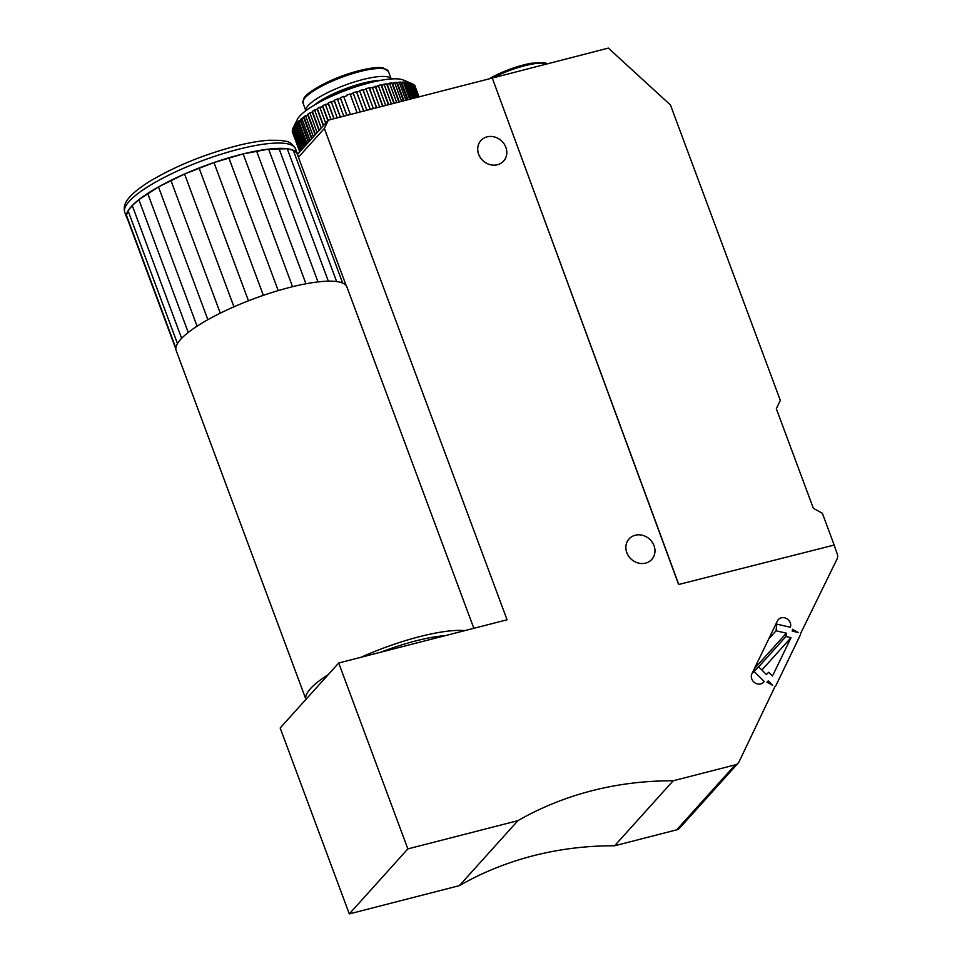 <?xml version="1.0" encoding="UTF-8"?>
<svg xmlns="http://www.w3.org/2000/svg" width="962" height="962" viewBox="0 0 962 962"><rect width="100%" height="100%" fill="white"/><g stroke="black" fill="none" stroke-linecap="round" stroke-linejoin="round"><path stroke-width="1.44" d="M492.015 78.138L608.345 48.1L670.442 104.966L780.326 400.42L776.322 408.718L813.359 508.309L822.366 513.275L834.186 545.057L678.607 584.499L834.186 545.057M678.607 584.499L492.219 77.91M492.123 78.102L328.355 120.154L297.571 154.329M328.355 120.154L324.35 128.451L507.07 619.781L338.72 662.998L407.852 848.905L517.929 820.646A354.461 314.406 -138 0 1 673.172 780.783L735.233 764.85A7.287 6.457 42 0 0 738.179 763.082A7.287 6.457 42 0 0 739.093 761.736L774.975 686.579A1.455 1.287 42 0 0 775.709 685.978L800.456 634.764A1.455 1.287 42 0 0 800.492 633.766L837.06 559.006A7.287 6.457 42 0 0 837.217 553.823L834.114 545.069M338.72 662.998L280.17 727.993L349.302 913.9L459.379 885.641A354.461 314.406 -138 0 1 614.61 845.778L676.683 829.845A7.287 6.457 42 0 0 679.629 828.09L738.179 763.082M492.243 77.982L678.715 584.379M391.173 78.968A45.539 10.678 159.6 0 0 344.925 85.185A45.539 10.678 159.6 0 0 305.856 110.69L302.994 103.102A45.539 10.678 -20.4 0 1 341.967 77.225A45.539 10.678 -20.4 0 1 388.371 71.356L391.197 78.956M314.406 105.062A42.629 9.993 -20.4 0 1 381.024 80.291M364.694 84.127A37.578 8.802 159.6 0 0 329.269 97.306M464.887 630.603A91.089 21.344 159.6 0 0 422.438 635.93A91.089 21.344 159.6 0 0 361.111 657.25M328.295 674.566A91.089 21.344 159.6 0 0 305.94 699.386L176.142 350.421A91.089 21.344 159.6 0 1 175.842 348.076A91.089 21.344 159.6 0 1 177.465 343.578A91.089 21.344 159.6 0 1 181.638 338.323A91.089 21.344 159.6 0 1 188.239 332.467A91.089 21.344 159.6 0 1 197.078 326.202A91.089 21.344 159.6 0 1 207.864 319.697A91.089 21.344 159.6 0 1 220.274 313.167A91.089 21.344 159.6 0 1 233.946 306.806A91.089 21.344 159.6 0 1 248.461 300.805A91.089 21.344 159.6 0 1 263.36 295.346A91.089 21.344 159.6 0 1 278.21 290.596A91.089 21.344 159.6 0 1 292.556 286.7A91.089 21.344 159.6 0 1 305.952 283.778A91.089 21.344 159.6 0 1 318.001 281.914A91.089 21.344 159.6 0 1 328.331 281.157A91.089 21.344 159.6 0 1 336.64 281.553A91.089 21.344 159.6 0 1 342.652 283.068A91.089 21.344 159.6 0 1 346.212 285.678A91.089 21.344 159.6 0 1 346.885 286.929L473.845 628.306M380.88 652.176A78.692 18.446 -20.4 0 1 445.117 635.678M346.212 285.678L296.825 152.886L293.278 150.276L287.253 148.761L268.614 149.122L243.17 153.908L213.973 162.554L184.56 174.014L158.477 186.917L138.865 199.675L132.251 205.531L128.078 210.786L126.455 215.284L127.441 218.879A91.089 21.344 -20.4 0 1 126.768 217.628A91.089 21.344 -20.4 0 1 126.455 215.284A91.089 21.344 -20.4 0 1 128.078 210.786A91.089 21.344 -20.4 0 1 132.251 205.531A91.089 21.344 -20.4 0 1 138.865 199.675A91.089 21.344 -20.4 0 1 147.691 193.41A91.089 21.344 -20.4 0 1 158.477 186.917A91.089 21.344 -20.4 0 1 170.899 180.387A91.089 21.344 -20.4 0 1 184.56 174.014A91.089 21.344 -20.4 0 1 199.074 168.013A91.089 21.344 -20.4 0 1 213.973 162.554A91.089 21.344 -20.4 0 1 228.824 157.804A91.089 21.344 -20.4 0 1 243.17 153.908A91.089 21.344 -20.4 0 1 256.565 150.986A91.089 21.344 -20.4 0 1 268.614 149.122A91.089 21.344 -20.4 0 1 278.956 148.376A91.089 21.344 -20.4 0 1 287.253 148.761A91.089 21.344 -20.4 0 1 293.278 150.276A91.089 21.344 -20.4 0 1 296.825 152.886A91.089 21.344 -20.4 0 1 297.511 154.136A91.089 21.344 -20.4 0 1 297.811 155.519M293.278 150.276L342.652 283.068M287.253 148.761L336.64 281.553M278.956 148.376L328.331 281.157M268.614 149.122L318.001 281.914M256.565 150.986L305.952 283.778M243.17 153.908L292.556 286.7M228.824 157.804L278.21 290.596M213.973 162.554L263.36 295.346M199.074 168.013L248.461 300.805M184.56 174.014L233.946 306.806M170.899 180.387L220.274 313.167M158.477 186.917L207.864 319.697M147.691 193.41L197.078 326.202M138.865 199.675L188.239 332.467M132.251 205.531L181.638 338.323M128.078 210.786L177.465 343.578M126.455 215.284L175.842 348.076M127.441 218.879L175.842 349.038M385.702 105.435L378.451 85.931A65.584 15.368 -20.4 0 0 375.637 86.616L372.39 87.446A65.584 15.368 -20.4 0 0 369.48 88.239L376.731 107.732M378.451 85.931L377.934 85.546A64.875 54.642 -132.5 0 1 381.036 84.848L381.553 85.233A65.584 15.368 -20.4 0 1 384.235 84.668L383.658 84.307A64.875 51.046 -128.3 0 1 386.592 83.742L387.169 84.115A65.584 15.368 -20.4 0 1 389.682 83.682L389.045 83.321A64.875 46.897 -125 0 1 391.787 82.912L392.424 83.273A65.584 15.368 -20.4 0 1 394.745 82.985L394.059 82.624A64.875 42.232 -122.3 0 1 396.572 82.371L397.258 82.732A65.584 15.368 -20.4 0 1 399.362 82.564L398.629 82.215A64.875 37.109 -120.1 0 1 400.877 82.119L401.611 82.467A65.584 15.368 -20.4 0 1 403.487 82.455L402.705 82.095A64.875 31.578 -118.1 0 1 404.665 82.155L405.447 82.504A65.584 15.368 -20.4 0 1 407.058 82.624L406.241 82.275A64.875 25.697 -116.4 0 1 407.9 82.491L408.718 82.84A65.584 15.368 -20.4 0 1 410.052 83.093L409.199 82.744A64.875 19.529 -114.8 0 1 410.546 83.105L411.387 83.466A65.584 15.368 -20.4 0 1 412.313 83.814L403.367 80.026A58.297 13.66 159.6 0 0 369.324 82.876A58.297 13.66 159.6 0 0 297.318 119.468L293.013 128.186A65.584 15.368 -20.4 0 1 293.47 127.345L293.879 126.515A64.875 19.444 73.9 0 1 294.649 125.361L294.24 126.19A65.584 15.368 -20.4 0 1 295.081 125.12L295.466 124.326A64.875 25.613 75.5 0 1 296.573 123.076L296.188 123.882A65.584 15.368 -20.4 0 1 297.33 122.739L297.691 121.958A64.875 31.493 77.3 0 1 299.134 120.635L298.773 121.416A65.584 15.368 -20.4 0 1 300.192 120.202L300.529 119.456A64.875 37.037 79.2 0 1 302.284 118.061L301.96 118.807A65.584 15.368 -20.4 0 1 303.655 117.556L303.944 116.835A64.875 42.172 81.5 0 1 306.012 115.392L305.712 116.113A65.584 15.368 -20.4 0 1 307.66 114.815L307.912 114.129A64.875 46.837 84.2 0 1 310.245 112.65L310.005 113.336A65.584 15.368 -20.4 0 1 312.181 112.013L312.373 111.364A64.875 50.998 87.5 0 1 314.971 109.86L314.766 110.522A65.584 15.368 -20.4 0 1 317.159 109.187L317.304 108.562A64.875 54.593 91.7 0 1 320.105 107.059L319.961 107.696A65.584 15.368 -20.4 0 1 322.535 106.373L322.619 105.772A64.875 57.6 97.3 0 1 325.613 104.281L325.529 104.882A65.584 15.368 -20.4 0 1 328.258 103.583L328.282 103.006A64.875 59.969 105.3 0 1 331.433 101.551L331.409 102.128A65.584 15.368 -20.4 0 1 334.259 100.854L334.223 100.313A64.875 61.688 117.3 0 1 337.494 98.906L337.542 99.447A65.584 15.368 -20.4 0 1 340.488 98.232L340.368 97.715A64.875 62.722 135.3 0 1 343.735 96.368L343.843 96.885A65.584 15.368 -20.4 0 1 346.849 95.719L346.669 95.238A64.875 63.071 159.4 0 1 350.084 93.963L350.264 94.444A65.584 15.368 -20.4 0 1 353.294 93.362L353.042 92.905A64.875 62.734 -176.4 0 1 356.469 91.727L356.722 92.184A65.584 15.368 -20.4 0 1 359.752 91.186L359.427 90.741A64.875 61.7 -158.3 0 1 362.83 89.67L363.155 90.103A65.584 15.368 -20.4 0 1 366.137 89.201L365.752 88.793A64.875 59.993 -146.3 0 1 369.095 87.831L369.48 88.239M412.313 83.814A65.584 15.368 -20.4 0 1 412.433 83.862L417.424 97.282M412.205 83.766L411.556 83.49M417.496 97.27L412.566 84.007L413.432 84.379A65.584 15.368 -20.4 0 1 414.165 84.896L418.65 96.97M414.333 85.353L414.826 85.558A65.584 15.368 -20.4 0 1 415.247 86.207L415.548 87.013M299.783 151.876L292.364 131.926A65.584 15.368 -20.4 0 1 292.256 131.169L292.484 130.7M300.192 151.419L292.316 130.231A65.584 15.368 -20.4 0 1 292.532 129.365L292.953 128.511L301.094 150.421M301.142 150.361L292.941 128.319A65.584 15.368 -20.4 0 1 293.013 128.186M299.904 151.731L292.256 131.169M300.577 150.998L292.532 129.365M301.767 149.663L293.47 127.345M294.24 126.19L302.621 148.725M303.487 147.751L295.081 125.12M296.188 123.882L304.605 146.513M305.712 145.286L297.33 122.739M298.773 121.416L307.082 143.771M308.405 142.292L300.192 120.202M301.96 118.807L310.029 140.5M311.556 138.805L303.655 117.556M305.712 116.113L313.396 136.76M315.115 134.848L307.66 114.815M310.005 113.336L317.159 132.588M319.047 130.483L312.181 112.013M314.766 110.522L321.272 128.018M323.316 125.745L317.159 109.187M319.961 107.696L325.697 123.1M327.862 120.695L322.535 106.373M325.529 104.882L330.964 119.48M333.898 118.735L328.258 103.583M331.409 102.128L337.265 117.869M340.295 117.087L334.259 100.854M337.542 99.447L343.771 116.198M346.873 115.404L340.488 98.232M343.843 96.885L350.396 114.49M350.264 94.444L357.082 112.782M360.221 111.977L353.294 93.362M356.722 92.184L363.744 111.063M366.847 110.269L359.752 91.186M363.155 90.103L370.322 109.379M373.352 108.598L366.137 89.201M379.653 106.986L372.39 87.446M375.637 86.616L382.9 106.145M381.553 85.233L388.768 104.642M391.402 103.968L384.235 84.668M387.169 84.115L394.276 103.223M396.717 102.597L389.682 83.682M392.424 83.273L399.362 101.924M401.575 101.359L394.745 82.985M397.258 82.732L403.956 100.745M405.928 100.24L399.362 82.564M401.611 82.467L408.02 99.699M409.728 99.254L403.487 82.455M405.447 82.504L411.508 98.809M412.938 98.437L407.058 82.624M408.718 82.84L414.382 98.064M415.512 97.775L410.052 83.093M411.387 83.466L416.606 97.499M413.432 84.379L418.157 97.09M414.826 85.558L419.035 96.873M410.546 83.105L415.957 97.667M407.9 82.491L413.756 98.232M404.665 82.155L410.918 98.954M400.877 82.119L407.467 99.844M396.572 82.371L403.451 100.878M391.787 82.912L398.905 102.044M386.592 83.742L393.879 103.331M381.036 84.848L388.432 104.726M375.18 86.207L382.623 106.217M369.095 87.831L376.515 107.792M362.83 89.67L370.178 109.415M356.469 91.727L363.672 111.087M340.368 97.715L346.945 115.38M334.223 100.313L340.44 117.051M328.282 103.006L334.103 118.675M322.619 105.772L328.078 120.454M317.304 108.562L323.581 125.457M312.373 111.364L319.36 130.135M307.912 114.129L315.476 134.452M303.944 116.835L311.953 138.36M300.529 119.456L308.838 141.823M297.691 121.958L306.169 144.781M295.466 124.326L303.98 147.222M293.879 126.515L302.272 149.098M792.484 629.304L798.123 632.443L792.279 631.108L792.484 629.304M635.233 535.233A15.308 13.576 -138 0 1 652.176 542.135A15.308 13.576 -138 0 1 651.791 559.415A15.308 13.576 -138 0 1 631.337 559.259A15.308 13.576 -138 0 1 629.052 538.936A15.308 13.576 -138 0 1 635.233 535.233M487.085 136.857A15.308 13.576 -138 0 1 504.016 143.771A15.308 13.576 -138 0 1 503.631 161.051A15.308 13.576 -138 0 1 483.177 160.894A15.308 13.576 -138 0 1 480.892 140.56A15.308 13.576 -138 0 1 487.085 136.857M772.594 685.257L766.967 682.118L768.217 680.904L772.594 685.257M758.645 666.822L754.016 671.356L764.189 681.457A7.287 6.457 -138 0 1 763.66 682.142A7.287 6.457 -138 0 1 754.629 682.647A7.287 6.457 -138 0 1 751.923 673.737L777.44 620.923A7.287 6.457 -138 0 1 778.354 619.576A7.287 6.457 -138 0 1 787.024 618.831A7.287 6.457 -138 0 1 790.379 627.248L776.827 624.146L776.045 630.807L786.375 633.176L785.978 636.507L791.029 637.662L772.486 676.033L768.698 672.27L766.389 674.53L758.645 666.822L785.978 636.507M768.217 680.904L767.063 682.178M776.827 624.146L774.795 626.418M776.045 630.807L768.758 638.9M764.189 681.457L763.034 682.743M754.016 671.356L751.983 673.616M407.852 848.905L349.302 913.9M459.379 885.641L517.929 820.646M673.172 780.783L614.61 845.778M298.436 157.215L324.35 128.451M791.029 637.662L761.868 670.033M786.375 633.176L754.34 668.734M493.422 77.609A38.252 8.971 -20.4 0 1 532.287 64.057A38.252 8.971 -20.4 0 1 546.837 63.889M531.048 63.3A36.797 8.622 159.6 0 0 488.973 78.92M385.221 69.06A44.084 10.329 159.6 0 0 341.594 76.214A44.084 10.329 159.6 0 0 303.884 99.314M241.197 148.593A91.089 21.344 -20.4 0 1 295.526 148.821C289.454 139.634 286.039 141.907 280.856 140.368L268.939 140.248C260.149 140.837 249.916 142.568 238.239 145.43C205.471 153.908 176.226 165.717 150.517 180.892C141.691 186.279 134.981 191.426 130.363 196.332C125.06 201.792 123.196 207.131 124.783 212.325A91.089 21.344 -20.4 0 1 241.197 148.593M735.233 764.85L676.683 829.845M488.756 78.968L509.199 69.456L531.289 63.191L545.057 62.758L547.294 63.769M302.994 103.102L303.872 98.34C305.219 95.575 311.941 89.177 331.217 80.387C351.767 71.212 375.276 65.933 383.261 67.977L388.371 71.356M297.511 154.136L295.526 148.821M126.768 217.628L124.783 212.325"/></g></svg>
